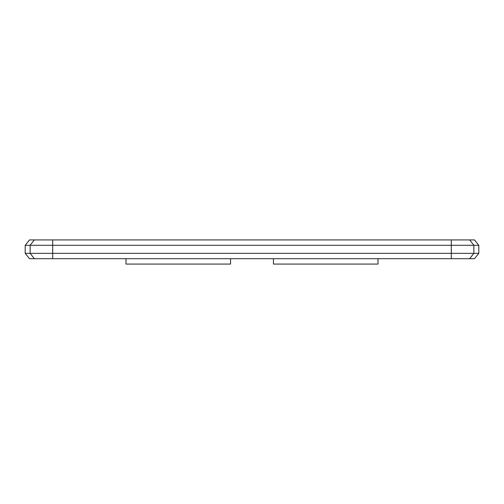 <?xml version="1.0" encoding="UTF-8"?>
<svg xmlns="http://www.w3.org/2000/svg" width="504" height="504" viewBox="0 0 504 504"><rect width="100%" height="100%" fill="white"/><g stroke="black" fill="none" stroke-linecap="round" stroke-linejoin="round"><path stroke-width="0.76" d="M478.8 253.342L474.51 258.703L29.49 258.703L25.2 253.342L478.8 253.342L478.8 245.297L25.2 245.297L29.49 239.936L474.51 239.936L478.8 245.297M273.445 258.703L273.445 264.065L378 264.065L378 258.703M126 258.703L126 264.065L230.555 264.065L230.555 258.703M451.3 258.703L451.3 239.936M469.665 258.703L473.861 253.342L473.861 245.297L469.665 239.936M52.7 258.703L52.7 239.936M34.335 258.703L30.139 253.342L30.139 245.297L34.335 239.936M25.2 253.342L25.2 245.297"/></g></svg>
